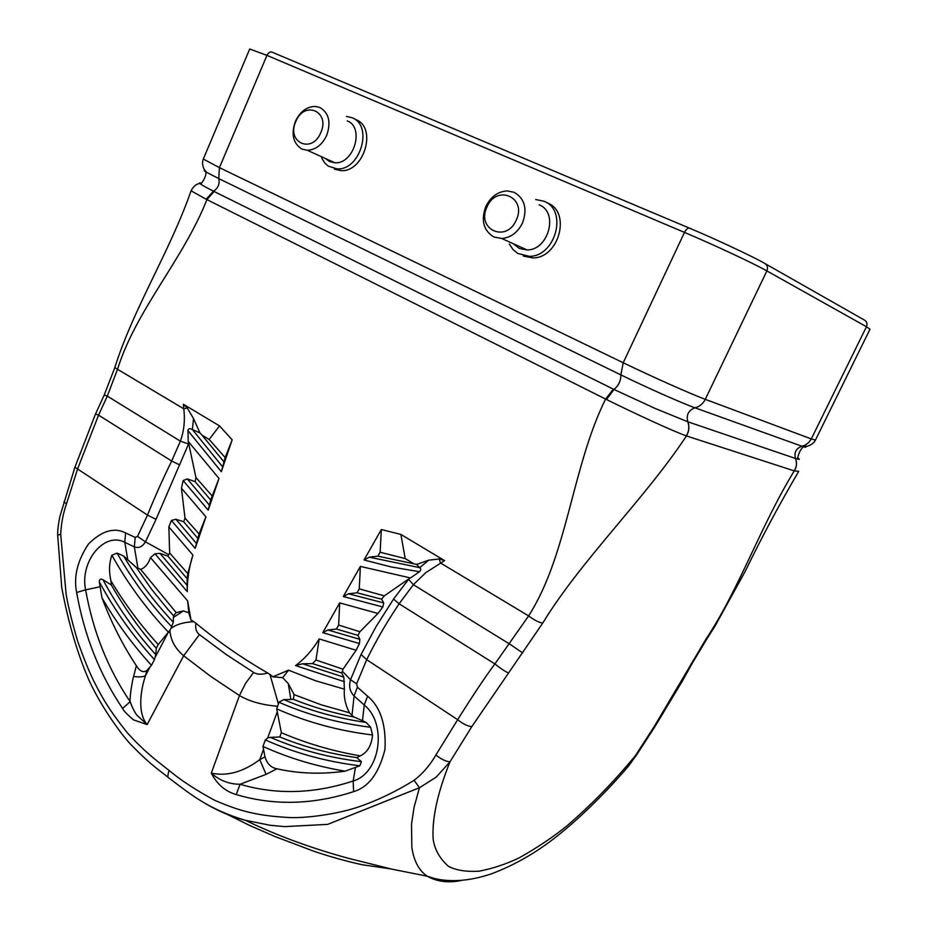 <?xml version="1.0" encoding="UTF-8"?>
<svg xmlns="http://www.w3.org/2000/svg" width="928" height="928" viewBox="0 0 928 928"><rect width="100%" height="100%" fill="white"/><g stroke="black" fill="none" stroke-linecap="round" stroke-linejoin="round"><path stroke-width="1.39" d="M193.871 621.644L195.924 623.198C218.08 641.526 241.999 658.126 267.682 672.997L269.967 674.459L278.388 703.969L277.623 706.278C262.148 704.99 249.423 701.417 239.447 695.548L245.56 683.368L253.657 672.429L225.782 654.228L199.427 634.566L183.651 655.771C175.009 648.37 170.439 639.879 169.928 630.286L171.03 628.349C176.262 624.416 183.883 622.178 193.871 621.644L190.959 619.974L187.665 600.915L188.778 612.735L190.959 619.974M535.676 199.52L543.936 201.225C568.098 210.03 555.605 256.789 529.262 256.325L517.824 253.483L512.917 249.435L509.321 243.936M346.457 116.418L352.06 117.74C373.624 125.524 360.226 170.833 337.003 168.873L328.141 166.054L324.73 162.957L321.68 157.992M539.133 204.833C558.9 212.094 548.576 250.386 527.023 249.934L519.286 248.426L513.207 243.681M347.246 120.918C364.878 127.333 353.858 164.418 334.857 162.771L329.626 161.576L325.345 158.468M493.928 237.011C483.511 230.62 480.797 220.47 485.785 206.55C490.68 196.759 497.814 191.539 507.187 190.913L514.135 192.316C524.772 198.58 527.556 208.812 522.51 222.975C517.72 232.487 510.806 237.661 501.77 238.508L493.928 237.011M301.994 149.106C293.132 143.55 290.928 134.305 295.382 121.382C300.069 111.65 306.681 106.65 315.207 106.407L319.905 107.486C328.941 112.938 331.203 122.241 326.691 135.384C322.062 144.919 315.601 149.884 307.284 150.29L301.994 149.106M516.246 220.11C506.398 243.403 475.96 229.378 486.98 207.014C496.422 183.883 527.348 197.293 516.246 220.11M320.763 132.669C312.04 154.326 286.079 142.367 295.812 121.51C304.233 99.992 330.577 111.43 320.763 132.669M390.56 868.852L362.72 864.826C348.974 862.031 327.944 856.161 313.165 850.988L274.816 836.453L249.493 825.386L223.346 812.441M547.416 202.988C571.532 211.781 559.074 258.39 532.788 257.903L523.23 256.047M355.876 119.631C377.418 127.403 364.043 172.573 340.866 170.613L334.382 169.128M200.703 800.713C215.424 809.877 230.04 816.35 244.563 820.12L270.094 825.27L284.629 826.616L327.688 824.377L419.456 787.733L414.05 807.36L411.522 824.18L411.846 847.368C413.9 861.08 419.027 870.696 427.24 876.218C437.088 881.716 448.456 883.143 461.355 880.486M57.652 535.178L57.675 533.693M170.416 779.137L168.583 777.722C167.539 777.652 167.69 775.216 169.035 770.402C154.454 759.046 144.095 751.1 127.728 733.259C107.462 708.192 100.352 694.063 93.31 680.073C88.485 670.097 83.23 656.989 77.534 640.761C71.978 621.702 68.185 606.32 66.166 594.616L60.691 534.203L57.652 535.224M626.516 768.442L635.413 755.601C614.452 781.144 591.623 804.576 566.927 825.885C553.1 837.079 537.3 847.67 519.518 857.669C506.549 863.956 493.104 868.457 479.173 871.183C466.227 871.937 455.961 870.313 448.386 866.3C439.652 858.435 434.571 849.352 433.156 839.063C431.891 818.589 437.506 792.848 449.999 761.818L436.148 777.165L419.456 787.733L414.085 780.297C396.198 791.445 377.928 800.249 359.275 806.687C335.89 814.726 305.208 818.148 290.104 817.568C256.058 815.851 239.018 810.759 214.82 800.365C195.912 790.134 180.647 780.146 169.035 770.402M636.48 755.114L628.558 766.041C604.024 794.878 575.986 821.802 552.38 839.794C533.136 854.444 512.743 865.824 491.179 873.932C470.345 880.881 451.484 882.424 434.606 878.561L427.24 876.218L391.732 869.118L348.278 858.284C310.671 847.995 276.486 835.386 245.7 820.433M689.365 228.114L272.136 52.188C270.118 51.492 268.389 52.56 266.962 55.378L219.426 167.643L218.753 178.582L620.82 374.877C646.201 387.312 682.463 403.402 694.968 407.798C688.483 410.292 686.094 414.944 687.776 421.776L655.736 408.714L614.058 389.482L213.521 191.214C200.622 184.614 196.632 181.958 201.55 183.245M797.558 457.771C800.504 459.685 799.82 459.917 795.493 458.478L687.834 421.799C689.608 426.602 689.144 431.311 686.442 435.928C645.354 498.29 580.464 560.918 542.718 623.14L471.784 726.647L449.999 761.818C445.8 761.505 441.102 759.232 435.905 754.974C430 765.252 422.727 773.697 414.085 780.297M60.691 534.203C61.202 523.566 63.139 513.439 66.491 503.823L63.893 501.886M122.554 708.447C123.401 710.558 127.078 714.386 133.609 719.919L147.146 724.582L136.764 715.07C134.235 711.44 132.031 706.974 130.152 701.672L122.554 708.447C99.586 674.285 84.286 635.634 76.641 592.493C73.486 576.833 77.407 560.698 88.415 544.075C101.778 530.793 114.179 527.081 125.628 532.939L135.21 537.44L134.328 546.859L124.77 542.323L125.628 532.939M66.491 503.823L77.581 468.976L147.494 515.098L137.506 536.396L135.21 537.44M269.967 674.459L272.844 676.814L288.562 670.178L282.657 677.66L288.306 683.623L294.118 694.643L321.192 704.804L349.415 712.774L353.707 716.926L362.477 720.65L364.24 705.002C387.556 723.828 380.352 773.326 353.127 781.005C314.116 793.858 276.428 794.948 240.039 784.276C229.077 784.206 219.507 780.494 211.306 773.128C217.094 784.334 225.4 791.48 236.222 794.565C273.934 805.794 313.072 804.808 353.638 791.63C368.683 787.153 379.134 773.036 384.992 749.279C386.199 724.501 380.399 706.811 367.592 696.197L357.396 687.149L356.654 683.797L366.711 659.692L457.655 719.687C473.21 694.875 485.622 676.28 494.902 663.926L399.11 603.792C386.5 622.595 375.701 641.225 366.711 659.692L361.062 654.472L350.529 679.772L356.654 683.797M654.414 726.23L655.4 725.893L636.422 755.218L635.413 755.601L654.414 726.23L705.988 639.102C739.767 588.132 759.754 527.533 794.252 470.89C796.688 466.842 797.082 462.701 795.447 458.455M765.472 263.842L864.246 319.974C866.868 321.448 867.599 323.698 866.45 326.737L870 329.196L815.434 440.092L811.292 438.909L808.729 442.528L805.202 445.115L801.954 446.252L694.968 407.798C699.538 406.661 702.983 403.842 705.28 399.342L766.876 270.918C768.175 267.45 767.375 264.898 764.498 263.285C755.311 257.729 713.516 238.136 689.643 228.23C687.961 227.708 686.244 229.112 684.493 232.406C713.713 244.748 754.104 263.645 766.876 270.918L866.45 326.737L811.292 438.909L705.28 399.342C691.627 394.33 651.386 376.397 623.222 362.755L684.493 232.406L266.962 55.378L249.713 49.01L203.313 159.048L219.426 167.643L623.222 362.755L620.82 374.877C620.983 380.538 618.732 385.41 614.058 389.482L606.471 399.492C634.323 413.32 672.858 431.102 686.349 435.905C689.063 431.276 689.527 426.567 687.776 421.776L687.834 421.799M815.434 440.092C814.32 442.598 811.698 444.651 807.534 446.24L801.954 446.252C796.073 448.363 793.927 452.435 795.493 458.478C797.14 462.724 796.758 466.865 794.322 470.914L798.718 471.343M199.729 183.442C196.179 184.022 193.291 186.47 191.075 190.797L206.155 199.23L213.521 191.214C218.173 188.094 219.913 183.883 218.753 178.582L206.41 172.214C204.021 170.833 203.568 170.3 205.03 170.624M95.514 413.992L98.577 415.152L77.581 468.976L74.924 467.213L95.514 413.992L104.214 395.026L107.3 396.117L117.601 369.077C136.022 309.987 183.106 259.805 206.921 199.613L206.155 199.23M102.927 579.698C100.595 578.504 99.377 579.2 99.273 581.786L101.976 597.841C111.383 622.7 122.844 645.331 136.358 665.736C139.919 671.408 143.434 672.974 146.902 670.457L151.473 665.318L154.466 659.634L155.765 654.646C135.291 631.968 117.67 606.982 102.927 579.698L111.348 584.953C124.259 607.712 139.235 628.813 156.264 648.243L158.212 644.542L169.928 630.286M150.197 666.733L145.487 675.665C140.198 691.464 137.599 713.388 147.146 724.582L183.651 655.771L210.76 676.408L239.447 695.548L211.306 773.128C227.024 776.516 243.182 772.015 259.77 759.614L263.529 749.325L262.949 746.437L265.338 739.918L267.716 737.888L277.275 711.753L276.695 708.841L277.623 706.278M156.032 519.344L147.494 515.098C154.547 497.57 162.597 479.544 171.668 461.03L98.577 415.152L107.3 396.117L180.38 441.148L188.558 443.967L156.032 519.344L145.464 541.836L137.506 536.396M266.081 774.37L259.77 759.614L265.014 756.865C267.067 763.744 271.046 767.723 276.962 768.802L266.081 774.37L240.039 784.276L236.222 794.565M606.471 399.492L605.59 399.052C572.089 466.564 567.646 554.886 528.612 615.902L494.902 663.926C500.227 668.23 504.623 671.199 508.08 672.823M794.322 470.914L686.349 435.905M219.008 478.454L208.208 510.156L210.668 499.995L219.008 478.454L188.245 441.45L187.943 430.65C188.314 428.469 189.799 428.11 192.374 429.56L193.511 418.54L199.961 432.924L201.956 435.093L209.183 439.478L225.144 457.527L232.174 439.837L221.316 471.702L222.65 466.854L192.374 429.56L199.961 432.924M208.208 510.156L183.152 480.542L181.436 488.221L205.923 516.85L195.17 548.39L199.079 533.96L205.923 516.85M195.17 548.39L171.436 520.457L168.85 526.918L192.908 555.048C189.115 566.915 187.224 579.118 187.247 591.658L187.143 585.348L159.999 553.366L154.976 553.784L150.487 557.624L187.665 600.915M288.562 670.178L315.856 680.85L344.392 689.168L343.836 677.162L302.574 663.787L312.539 663.601L315.972 660.005L343.024 669.216L356.12 650.261L359.438 643.58L322.77 632.664L339.683 602.875L377.951 613.466L382.846 606.993L343.29 596.53L360.389 566.416L410.512 577.947L419.491 571.729L391.245 566.962L364.031 559.978L381.327 529.54L400.884 534.435L444.605 560.605L439.164 558.969L440.487 562.983L528.612 615.902C534.041 619.985 538.75 622.398 542.718 623.14M344.416 681.697L295.556 665.585C304.802 658.718 312.678 649.832 319.197 638.928L356.12 650.261M104.214 395.026L114.805 367.662L183.79 408.83L183.373 404.237L219.518 425.882L232.174 439.837M183.373 404.237L187.259 408.018L183.79 408.83C185.159 420.291 184.022 431.056 180.38 441.148L171.668 461.03L179.73 464.951M156.264 648.243L155.765 654.646M199.427 634.566C196.33 632.328 195.158 628.534 195.924 623.198M146.902 670.457L145.487 675.665C143.098 676.976 139.142 677.243 133.609 676.477C132.681 678.704 129.444 697.427 130.152 701.672C107.88 668.786 93.032 631.504 85.608 589.837L76.641 592.493M136.358 665.736L133.609 676.477M183.326 610.926L173.42 617.445L173.292 622.143C154.384 602.063 137.831 580.023 123.621 556.011L136.346 567.518L140.604 569.351L176.181 612.619L183.326 610.926L188.778 612.735M123.621 556.011L117.044 553.1L111.87 555.234C109.144 563.099 108.831 571.625 110.919 580.8L111.348 584.953M183.152 480.542L187.294 478.918L195.112 481.62L210.668 499.995M188.245 441.45L195.924 477.526L195.112 481.62M168.85 526.918L169.662 553.018L167.933 556.127L187.131 578.736L187.143 585.348M171.436 520.457L175.891 519.216L183.686 521.756L197.652 538.159M181.436 488.221L185.008 518.102L183.686 521.756M381.605 599.175L383.728 602.933L348.476 593.781L357.025 592.806L381.605 599.175L384.285 595.857L408.946 578.817L393.565 599.07L376.2 626.388L361.062 654.472M312.539 663.601L341.748 672.974L343.024 669.216M383.728 602.933L382.846 606.993M377.951 613.466L359.925 631.748L357.964 635.355L359.844 639.346L359.438 643.58M276.962 768.802C298.77 773.674 321.482 774.462 345.123 771.168L359.832 765.786L361.421 761.668C329.243 757.828 298.92 749.731 270.466 737.377L267.716 737.888M270.466 737.377L279.804 736.96C304.106 746.912 329.753 753.791 356.746 757.619L361.421 761.668M356.746 757.619L360.366 755.868C367.546 752.295 371.606 745.335 372.546 734.976L370.655 727.285L366.189 722.436C337.154 718.284 309.708 710.674 283.852 699.619L278.864 702.194L278.388 703.969M362.477 720.65L366.189 722.436M267.682 672.997C261.626 674.772 256.952 674.586 253.657 672.429M277.275 711.753L281.358 732.702L279.804 736.96M265.014 756.865L263.529 749.325M522.65 652.883L509.484 643.928L413.378 584.71L425.79 572.634L444.605 560.605M222.65 466.854L225.144 457.527M219.518 425.882L209.183 439.478M187.259 408.018L193.511 418.54M419.491 571.729C421.068 569.954 421.126 568.597 419.665 567.646L369.274 557.183L377.893 556.162L413.83 563.795L405.211 558.563L400.884 534.435M413.83 563.795L416.602 564.433L428.69 560.187L439.164 558.969M381.327 529.54L380.12 552.241L405.211 558.563M369.274 557.183L364.031 559.978M380.12 552.241L377.893 556.162M408.946 578.817L410.524 577.947M360.389 566.416L359.264 588.862L384.285 595.857M348.476 593.781L343.29 596.53M359.264 588.862L357.025 592.806M339.683 602.875L338.65 625.078L359.925 631.748M359.844 639.346L327.92 629.973L322.77 632.664M327.92 629.973L336.388 629.045L357.964 635.355M338.65 625.078L336.388 629.045M319.197 638.928L315.972 660.005M295.556 665.585L302.574 663.787M349.415 712.774C345.39 705.025 343.708 697.16 344.392 689.168M272.844 676.814L282.657 677.66M150.487 557.624C148.306 563.922 145.012 567.82 140.604 569.351M192.908 555.048L187.781 573.585L187.131 578.736M169.662 553.018L187.781 573.585M185.008 518.102L199.079 533.96M195.924 477.526L212.083 495.854M168.745 632.536C146.682 609.313 127.716 583.55 111.87 555.234M110.919 580.8C124.642 603.71 140.406 624.95 158.212 644.542M171.03 628.349L173.292 622.143M151.473 665.318C132.646 644.74 116.151 622.247 101.976 597.841M159.999 553.366L167.933 556.127M393.565 599.07L399.11 603.792L413.378 584.71L408.54 579.292M341.748 672.974L343.836 677.162M281.358 732.702C306.263 743.398 332.595 751.112 360.366 755.868M372.546 734.976C338.488 730.835 306.542 722.123 276.695 708.841M345.123 771.168C316.135 766.331 288.747 758.095 262.949 746.437M283.852 699.619L290.835 699.468L288.306 683.623M428.69 560.187L419.665 567.646L416.602 564.433M201.956 435.093L223.752 461.61M294.118 694.643L293.352 699.318C312.585 707.066 332.7 712.936 353.707 716.926M136.346 567.518L151.368 589.002L167.806 609.29L173.594 615.763L176.181 612.619M171.924 626.98C150.742 604.754 132.437 580.128 117.044 553.1M173.594 615.763L173.42 617.445M154.466 659.634C132.994 636.167 114.596 610.218 99.273 581.786M370.655 727.285C338.105 723.179 307.504 714.815 278.864 702.194M359.832 765.786C326.308 761.714 294.802 753.095 265.338 739.918M290.835 699.468L293.352 699.318M797.918 457.388C797.43 459.302 798.822 450.625 802.906 447.366L802.848 446.554C805.713 447.54 806.49 447.54 805.191 446.577M471.784 726.647C467.631 726.23 462.921 723.91 457.655 719.687L435.905 754.974M214.113 191.504L206.921 199.613L605.59 399.052L613.385 389.145M167.446 633.986L155.44 656.769M99.783 586.844L85.608 589.837C79.611 561.66 104.203 531.338 124.77 542.323L127.739 559.526M352.014 715.407L354.09 695.954L364.24 705.002L367.592 696.197M342.328 671.188L350.529 679.772C348.661 686.21 349.856 691.604 354.09 695.954L357.396 687.149M355.401 767.92L353.127 781.005L353.638 791.63M690.873 664.274L692.149 663.462L706.904 638.905L705.988 639.102M681.5 681.164L682.788 680.328L692.149 663.462M221.316 471.702L187.943 430.65M187.247 591.658L154.976 553.784M137.959 568.296L134.328 546.859C138.69 548.483 142.402 546.812 145.464 541.836L168.768 554.677M196.516 543.518L175.891 519.216M209.542 505.296L187.294 478.918M532.788 257.903L529.262 256.325M340.866 170.613L337.003 168.873M203.313 159.048C202.153 161.6 202.327 164.848 203.847 168.792L206.41 172.214L205.9 172.643C206.202 177.863 200.576 184.37 201.62 182.862M168.583 777.722C159.662 770.24 153.085 767.108 132.472 746.182C124.306 738.282 102.706 709.99 89.169 680.595C77.43 653.718 68.289 622.688 61.735 587.494L57.675 535.108C57.455 526.965 60.192 515.295 60.076 515.875L74.924 467.213M168.606 777.757C191.354 794.96 208.185 808.926 244.563 820.12M527.023 249.934L501.77 238.508M334.857 162.771L307.284 150.29M114.805 367.662C133.307 308.548 169.801 251.824 191.075 190.797M655.4 725.893L682.788 680.328M706.904 638.905L715.233 625.739L745.277 571.242C761.076 538.507 778.87 505.25 798.66 471.47"/></g></svg>
